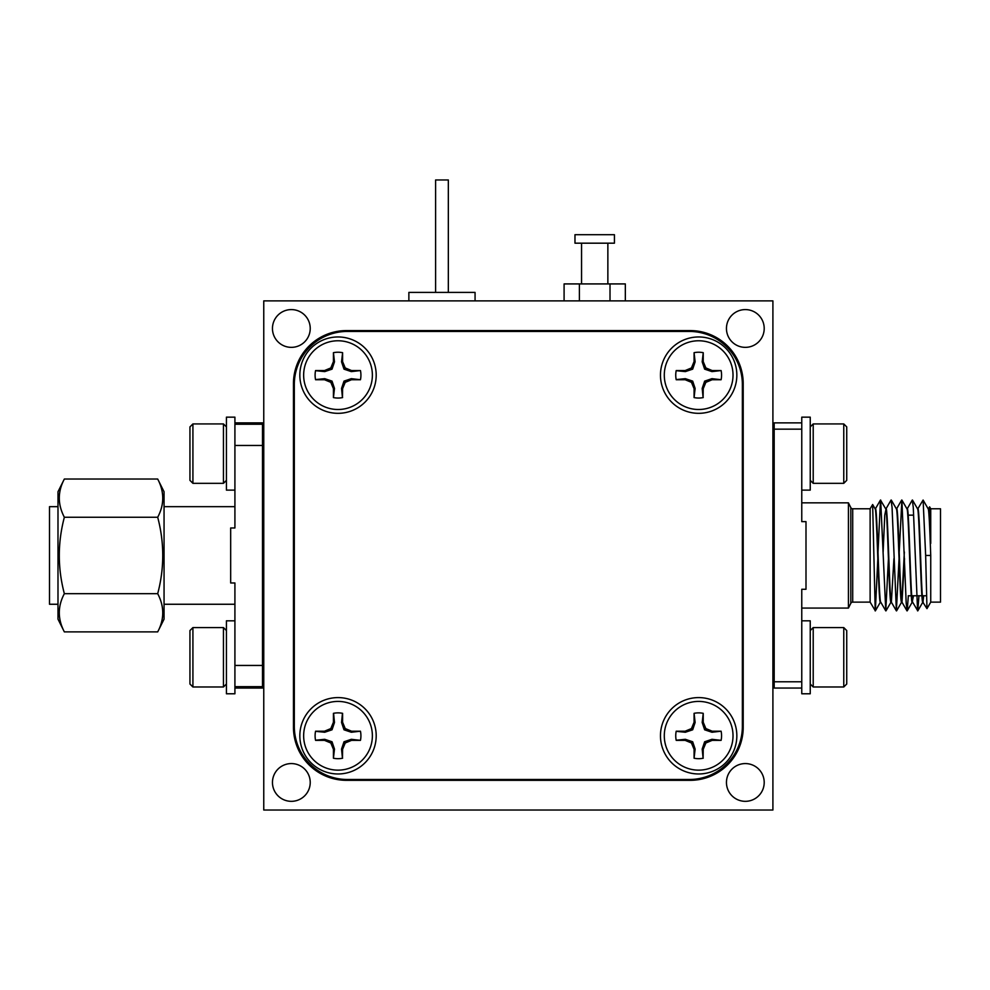 <?xml version="1.0" encoding="UTF-8"?>
<svg xmlns="http://www.w3.org/2000/svg" width="990" height="990" viewBox="0 0 990 990"><rect width="100%" height="100%" fill="white"/><g stroke="black" fill="none" stroke-linecap="round" stroke-linejoin="round"><path stroke-width="1.49" d="M157.695 479.036L164.055 491.758L164.055 619.158L157.695 631.892C164.427 619.245 164.427 606.511 157.695 593.678C164.427 568.235 164.427 542.768 157.695 517.25C164.427 504.603 164.427 491.869 157.695 479.036L64.35 479.036C57.618 491.671 57.618 504.417 64.35 517.25C57.618 542.768 57.618 568.235 64.35 593.678C57.618 606.313 57.618 619.059 64.35 631.892L57.989 619.158L57.989 491.758L64.35 479.036M57.989 506.67L49.5 506.67L49.5 604.259L57.989 604.259M164.055 604.259L234.915 604.259M262.486 445.463L234.915 445.463L234.915 527.967L230.67 527.967L230.67 582.962L234.915 582.962L234.915 665.453L262.486 665.453L262.486 424.252L234.915 424.252L234.915 445.463L234.915 417.161L226.425 417.161L226.425 490.124L234.915 490.124M164.055 506.67L234.915 506.67M234.915 422.866L262.486 422.866L262.486 424.252M234.915 688.05L262.486 688.05L262.486 665.453M234.915 620.817L226.425 620.817L226.425 693.78L234.915 693.78L234.915 665.453L234.915 686.664L262.486 686.664M157.695 631.892L64.35 631.892M157.695 593.678L64.35 593.678M157.695 517.25L64.35 517.25M338.011 336.959A38.189 38.189 0 0 0 299.834 375.136A38.189 38.189 0 0 0 338.011 413.325A38.189 38.189 0 0 0 376.2 375.136A38.189 38.189 0 0 0 338.011 336.959M698.655 697.591A38.189 38.189 0 0 0 660.466 735.78A38.189 38.189 0 0 0 698.655 773.97A38.189 38.189 0 0 0 736.845 735.78A38.189 38.189 0 0 0 698.655 697.591M698.655 336.959A38.189 38.189 0 0 0 660.466 375.136A38.189 38.189 0 0 0 698.655 413.325A38.189 38.189 0 0 0 736.845 375.136A38.189 38.189 0 0 0 698.655 336.959M338.011 697.591A38.189 38.189 0 0 0 299.834 735.78A38.189 38.189 0 0 0 338.011 773.97A38.189 38.189 0 0 0 376.2 735.78A38.189 38.189 0 0 0 338.011 697.591M689.325 779.489A53.039 53.039 0 0 0 742.364 726.45L742.364 384.479A53.039 53.039 0 0 0 689.325 331.44L347.354 331.44A53.039 53.039 0 0 0 294.315 384.479L294.315 726.45A53.039 53.039 0 0 0 347.354 779.489L689.325 779.489M475.064 300.886L475.064 292.409L408.87 292.409L408.87 300.886M448.334 292.409L448.334 179.97L435.6 179.97L435.6 292.409M607.86 283.92L607.86 243.181M581.551 283.92L581.551 243.181M574.98 243.181L614.431 243.181L614.431 234.704L574.98 234.704L574.98 243.181M564.09 300.886L564.09 283.92L625.333 283.92L625.333 300.886M610.013 300.886L610.013 283.92M579.398 300.886L579.398 283.92M721.104 379.727L711.959 378.663L704.645 381.125L702.182 388.439L703.11 397.609L703.234 388.649L705.858 382.338L712.169 379.727L721.104 379.727A22.906 22.906 0 0 0 721.104 370.557L712.169 370.557L705.858 367.946L703.234 361.622L703.234 352.688A22.906 22.906 0 0 0 694.077 352.688L694.077 361.622L691.453 367.946L685.142 370.557L676.207 370.557A22.906 22.906 0 0 0 676.207 379.727L685.142 379.727L691.453 382.338L694.077 388.649L694.077 397.584A22.906 22.906 0 0 0 703.234 397.584M694.077 397.584L695.129 388.439L692.678 381.125L685.352 378.663L676.182 379.591A22.906 22.906 0 0 1 676.182 370.693L676.207 370.557M703.234 352.688L702.182 361.833L704.645 369.159L711.959 371.609L721.104 370.557M664.29 375.136A34.365 34.365 0 0 1 698.655 340.77A34.365 34.365 0 0 1 733.021 375.136A34.365 34.365 0 0 1 698.655 409.501A34.365 34.365 0 0 1 664.29 375.136M695.129 388.439L694.077 388.649M692.678 381.125L691.453 382.338M685.352 378.663L685.142 379.727M676.182 370.693L685.352 371.609L685.142 370.557M685.352 371.609L692.678 369.159L691.453 367.946M692.678 369.159L695.129 361.833L694.077 361.622M695.129 361.833L694.077 352.688M702.182 388.439L703.234 388.649M704.645 381.125L705.858 382.338M711.959 378.663L712.169 379.727M711.959 371.609L712.169 370.557M704.645 369.159L705.858 367.946M702.182 361.833L703.234 361.622M360.459 740.359L351.314 739.307L344 741.77L341.538 749.084L342.466 758.253L342.602 749.294L345.213 742.983L351.524 740.359L360.459 740.359A22.906 22.906 0 0 0 360.459 731.202L351.524 731.202L345.213 728.578L342.602 722.267L342.602 713.332A22.906 22.906 0 0 0 333.432 713.332L333.432 722.267L330.821 728.578L324.497 731.202L315.562 731.202A22.906 22.906 0 0 0 315.562 740.359L324.497 740.359L330.821 742.983L333.432 749.294L333.432 758.229A22.906 22.906 0 0 0 342.602 758.229M333.432 758.229L334.484 749.084L332.034 741.77L324.708 739.307L315.538 740.235A22.906 22.906 0 0 1 315.538 731.338L315.562 731.202M315.538 731.338L324.708 732.254L332.034 729.803L334.484 722.477L333.568 713.307A22.906 22.906 0 0 1 342.466 713.307L341.538 722.477L344 729.803L351.314 732.254L360.459 731.202M303.645 735.78A34.365 34.365 0 0 1 338.011 701.415A34.365 34.365 0 0 1 372.376 735.78A34.365 34.365 0 0 1 338.011 770.146A34.365 34.365 0 0 1 303.645 735.78M334.484 749.084L333.432 749.294M332.034 741.77L330.821 742.983M324.708 739.307L324.497 740.359M324.708 732.254L324.497 731.202M332.034 729.803L330.821 728.578M334.484 722.477L333.432 722.267M341.538 749.084L342.602 749.294M344 741.77L345.213 742.983M351.314 739.307L351.524 740.359M351.314 732.254L351.524 731.202M344 729.803L345.213 728.578M341.538 722.477L342.602 722.267M360.459 379.727L351.314 378.663L344 381.125L341.538 388.439L342.466 397.609L342.602 388.649L345.213 382.338L351.524 379.727L360.459 379.727A22.906 22.906 0 0 0 360.459 370.557L351.524 370.557L345.213 367.946L342.602 361.622L342.602 352.688A22.906 22.906 0 0 0 333.432 352.688L333.432 361.622L330.821 367.946L324.497 370.557L315.562 370.557A22.906 22.906 0 0 0 315.562 379.727L324.497 379.727L330.821 382.338L333.432 388.649L333.432 397.584A22.906 22.906 0 0 0 342.602 397.584M333.432 397.584L334.484 388.439L332.034 381.125L324.708 378.663L315.538 379.591A22.906 22.906 0 0 1 315.538 370.693L315.562 370.557M342.602 352.688L341.538 361.833L344 369.159L351.314 371.609L360.459 370.557M303.645 375.136A34.365 34.365 0 0 1 338.011 340.77A34.365 34.365 0 0 1 372.376 375.136A34.365 34.365 0 0 1 338.011 409.501A34.365 34.365 0 0 1 303.645 375.136M334.484 388.439L333.432 388.649M332.034 381.125L330.821 382.338M324.708 378.663L324.497 379.727M315.538 370.693L324.708 371.609L324.497 370.557M324.708 371.609L332.034 369.159L330.821 367.946M332.034 369.159L334.484 361.833L333.432 361.622M334.484 361.833L333.432 352.688M341.538 388.439L342.602 388.649M344 381.125L345.213 382.338M351.314 378.663L351.524 379.727M351.314 371.609L351.524 370.557M344 369.159L345.213 367.946M341.538 361.833L342.602 361.622M721.104 740.359L711.959 739.307L704.645 741.77L702.182 749.084L703.11 758.253L703.234 749.294L705.858 742.983L712.169 740.359L721.104 740.359A22.906 22.906 0 0 0 721.104 731.202L712.169 731.202L705.858 728.578L703.234 722.267L703.234 713.332A22.906 22.906 0 0 0 694.077 713.332L694.077 722.267L691.453 728.578L685.142 731.202L676.207 731.202A22.906 22.906 0 0 0 676.207 740.359L685.142 740.359L691.453 742.983L694.077 749.294L694.077 758.229A22.906 22.906 0 0 0 703.234 758.229M694.077 758.229L695.129 749.084L692.678 741.77L685.352 739.307L676.182 740.235A22.906 22.906 0 0 1 676.182 731.338L676.207 731.202M703.234 713.332L702.182 722.477L704.645 729.803L711.959 732.254L721.104 731.202M664.29 735.78A34.365 34.365 0 0 1 698.655 701.415A34.365 34.365 0 0 1 733.021 735.78A34.365 34.365 0 0 1 698.655 770.146A34.365 34.365 0 0 1 664.29 735.78M695.129 749.084L694.077 749.294M692.678 741.77L691.453 742.983M685.352 739.307L685.142 740.359M676.182 731.338L685.352 732.254L685.142 731.202M685.352 732.254L692.678 729.803L691.453 728.578M692.678 729.803L695.129 722.477L694.077 722.267M695.129 722.477L694.077 713.332M702.182 749.084L703.234 749.294M704.645 741.77L705.858 742.983M711.959 739.307L712.169 740.359M711.959 732.254L712.169 731.202M704.645 729.803L705.858 728.578M702.182 722.477L703.234 722.267M192.914 686.986L189.944 684.016L189.944 630.556L192.914 627.586L192.914 686.986L223.455 686.986L223.455 627.586L192.914 627.586M192.914 483.33L189.944 480.36L189.944 426.9L192.914 423.93L192.914 483.33L223.455 483.33L223.455 423.93L192.914 423.93M801.764 490.124L810.241 490.124L810.241 417.161L801.764 417.161L801.764 429.153L774.18 429.153L774.18 688.05L801.764 688.05L801.764 681.776L801.764 693.78L810.241 693.78L810.241 620.817L801.764 620.817M843.765 423.93L846.735 426.9L846.735 480.36L843.765 483.33L843.765 423.93L813.211 423.93L813.211 483.33L843.765 483.33M843.765 627.586L846.735 630.556L846.735 684.016L843.765 686.986L843.765 627.586L813.211 627.586L813.211 686.986L843.765 686.986M291.345 309.585A18.884 18.884 0 0 0 272.46 328.47A18.884 18.884 0 0 0 291.345 347.354A18.884 18.884 0 0 0 310.229 328.47A18.884 18.884 0 0 0 291.345 309.585M745.334 763.575A18.884 18.884 0 0 0 726.45 782.459A18.884 18.884 0 0 0 745.334 801.331A18.884 18.884 0 0 0 764.206 782.459A18.884 18.884 0 0 0 745.334 763.575M745.334 309.585A18.884 18.884 0 0 0 726.45 328.47A18.884 18.884 0 0 0 745.334 347.354A18.884 18.884 0 0 0 764.206 328.47A18.884 18.884 0 0 0 745.334 309.585M291.345 763.575A18.884 18.884 0 0 0 272.46 782.459A18.884 18.884 0 0 0 291.345 801.331A18.884 18.884 0 0 0 310.229 782.459A18.884 18.884 0 0 0 291.345 763.575M293.461 383.625A53.039 53.039 0 0 1 346.5 330.586L690.166 330.586A53.039 53.039 0 0 1 743.205 383.625L743.205 727.291A53.039 53.039 0 0 1 690.166 780.33L346.5 780.33A53.039 53.039 0 0 1 293.461 727.291L293.461 383.625M772.905 300.886L263.761 300.886L263.761 810.03L772.905 810.03L772.905 300.886M877.821 558.904L875.358 610.867L870.123 602.118L852.712 602.13A2.116 2.116 0 0 0 850.818 603.306L848.43 608.07L801.764 608.07M870.123 602.118L870.123 508.786L852.712 508.786A2.116 2.116 0 0 1 850.818 507.623L848.43 502.846L801.764 502.846M880.778 602.13C878.996 605.014 877.227 505.902 875.469 508.786L875.049 508.786C876.831 505.878 878.588 605.051 880.357 602.13L880.729 602.13M928.397 508.885L929.622 506.855L930.736 543.436L930.736 508.786L940.5 508.786L940.5 602.13L930.736 602.13L930.736 555.464C929.857 530.689 928.979 507.969 928.088 508.786M930.736 602.13L926.974 608.652L922.791 602.13C921.009 605.051 919.252 505.878 917.482 508.786M923.682 595.77L923.002 601.784M930.736 543.436C929.981 521.73 929.251 510.172 928.509 508.786L928.15 508.786M913.485 595.77L912.174 602.13C910.404 605.051 908.647 505.878 906.877 508.786M913.065 595.77L912.396 601.784M923.212 602.13C921.443 605.014 919.673 505.902 917.903 508.786L917.544 508.786M904.526 558.669L901.989 602.13C900.219 605.014 898.45 505.902 896.693 508.786L896.321 508.786M901.94 602.13L901.568 602.13C899.799 605.051 898.041 505.878 896.272 508.786M904.34 552.012L901.791 601.784M918.955 595.77L917.792 610.867L912.607 602.13C910.825 605.014 909.055 505.902 907.298 508.786L906.939 508.786M893.921 558.632L891.384 602.13C889.614 605.014 887.844 505.902 886.075 508.786L884.775 515.048L883.13 552.012M891.334 602.13L890.963 602.13C889.193 605.051 887.436 505.878 885.666 508.786L880.469 500.049L878.006 552.346M774.18 429.153L774.18 422.866L801.764 422.866L801.764 521.643L805.996 521.643L805.996 589.273L801.764 589.273L801.764 681.776L774.18 681.776M930.736 508.786L929.622 506.855M908.251 595.77L911.283 595.77M911.703 595.77L921.9 595.77M922.321 595.77L926.368 595.77M908.251 516.136L908.251 515.159L913.659 515.159M930.736 555.464L925.65 555.464L926.974 608.652M925.65 555.464L923.101 500.049L917.792 508.885M917.594 610.867L913.275 507.4L912.297 500.049L907.187 508.885M908.35 595.77L907.187 610.867L906.209 603.516L901.878 500.049L899.217 552.271M899.031 558.904L896.383 610.867L892.064 507.4L891.074 500.049L885.963 508.885M888.426 558.904L885.778 610.867L880.667 500.049M875.222 610.929L872.648 504.529L870.123 508.786M848.43 608.07L848.43 502.846M850.818 603.306L850.818 507.623M852.712 508.786L852.712 602.13M226.425 630.556L223.455 627.586M226.425 684.016L223.455 686.986M226.425 426.9L223.455 423.93M226.425 480.36L223.455 483.33M810.241 480.36L813.211 483.33M810.241 426.9L813.211 423.93M810.241 684.016L813.211 686.986M810.241 630.556L813.211 627.586M875.172 508.885L872.648 504.529M880.469 602.031L875.358 610.867M891.074 602.031L885.976 610.867M896.383 508.885L891.272 500.049M901.692 602.031L896.581 610.867M906.988 508.885L901.878 500.049M912.297 602.031L907.187 610.867M917.594 508.885L912.483 500.049M922.903 602.031L917.792 610.867M928.199 508.885L923.101 500.049M906.988 610.867L901.878 602.031M901.692 500.049L896.581 508.885M896.383 610.867L891.272 602.031M885.778 610.867L880.667 602.031M880.469 500.049L875.358 508.885"/></g></svg>
